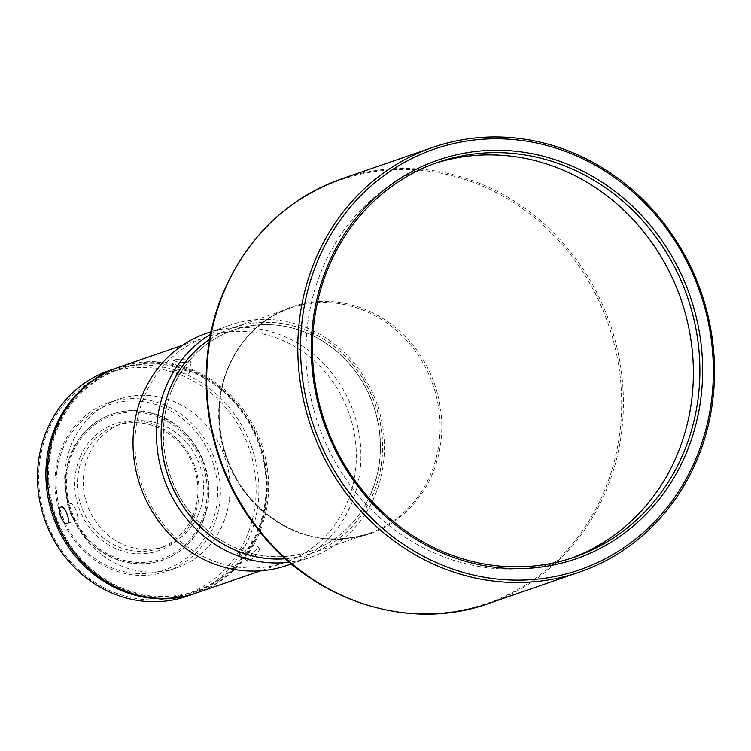 <?xml version="1.0" encoding="UTF-8"?>
<svg xmlns="http://www.w3.org/2000/svg" width="751" height="751" viewBox="0 0 751 751"><rect width="100%" height="100%" fill="white"/><g stroke="black" fill="none" stroke-linecap="round" stroke-linejoin="round"><path stroke-width="0.56" stroke-dasharray="3.75 2.82" d="M285.436 558.716A119.353 109.608 70.9 0 0 310.886 553.468A119.353 109.608 70.9 0 0 374.214 491.567A119.353 109.608 70.9 0 0 351.449 362.911A119.353 109.608 70.9 0 0 232.951 327.84A119.353 109.608 70.9 0 0 209.679 339.414M571.107 558.246A208.872 191.824 -109.1 0 1 567.859 559.401A208.872 191.824 -109.1 0 1 425.639 548.953A208.872 191.824 -109.1 0 1 305.976 347.751A208.872 191.824 -109.1 0 1 431.468 164.553A208.872 191.824 -109.1 0 1 434.726 163.465M198.264 514.754A64.943 59.639 70.9 0 0 199.109 512.736A64.943 59.639 70.9 0 0 186.727 442.724A64.943 59.639 70.9 0 0 122.244 423.639A64.943 59.639 70.9 0 0 88.637 455.303A64.943 59.639 70.9 0 0 87.792 457.321A64.943 59.639 70.9 0 0 100.183 527.324A64.943 59.639 70.9 0 0 164.657 546.409A64.943 59.639 70.9 0 0 198.264 514.754M372.233 490.581A117.043 107.487 -109.1 0 1 315.091 549.422A117.043 107.487 -109.1 0 1 195.814 519.016A117.043 107.487 -109.1 0 1 171.613 390.717A117.043 107.487 -109.1 0 1 238.752 328.431A117.043 107.487 -109.1 0 1 351.74 366.591A117.043 107.487 -109.1 0 1 372.233 490.581M171.472 390.764A117.053 107.496 70.9 0 0 195.682 519.072A117.053 107.496 70.9 0 0 314.96 549.469A117.053 107.496 70.9 0 0 372.102 490.628A117.053 107.496 70.9 0 0 351.618 366.629A117.053 107.496 70.9 0 0 238.621 328.469A117.053 107.496 70.9 0 0 171.472 390.764M192.491 516.754A64.943 59.639 70.9 0 0 181.676 445.578A64.943 59.639 70.9 0 0 116.471 425.639A64.943 59.639 70.9 0 0 82.863 457.293A64.943 59.639 70.9 0 0 93.678 528.469A64.943 59.639 70.9 0 0 158.883 548.408A64.943 59.639 70.9 0 0 192.491 516.754M80.291 456.608A67.046 61.573 -109.1 0 1 162.657 428.314A67.046 61.573 -109.1 0 1 193.476 517.983A67.046 61.573 -109.1 0 1 111.12 546.277A67.046 61.573 -109.1 0 1 80.291 456.608M200.892 522.001A75.823 69.636 -109.1 0 1 107.75 553.994A75.823 69.636 -109.1 0 1 72.885 452.59A75.823 69.636 -109.1 0 1 166.027 420.598A75.823 69.636 -109.1 0 1 200.892 522.001M66.501 472.398A77.231 70.923 70.9 0 0 162.629 560.115A77.231 70.923 70.9 0 0 202.601 522.461A77.231 70.923 70.9 0 0 208.327 501.828A77.231 70.923 70.9 0 0 112.199 414.12A77.231 70.923 70.9 0 0 72.227 451.764A77.231 70.923 70.9 0 0 66.501 472.398M65.975 472.576A77.231 70.923 -109.1 0 1 111.674 414.299A77.231 70.923 -109.1 0 1 207.802 502.015A77.231 70.923 -109.1 0 1 162.103 560.293A77.231 70.923 -109.1 0 1 65.975 472.576M56.945 470.708A87.06 79.953 70.9 0 0 125.558 572.018A87.06 79.953 70.9 0 0 216.832 503.883A87.06 79.953 70.9 0 0 148.219 402.574A87.06 79.953 70.9 0 0 56.945 470.708M219.555 504.015A89.162 81.887 -109.1 0 1 166.788 571.304A89.162 81.887 -109.1 0 1 55.799 470.032A89.162 81.887 -109.1 0 1 108.566 402.743A89.162 81.887 -109.1 0 1 219.555 504.015M229.271 500.654A89.162 81.887 -109.1 0 1 176.504 567.944A89.162 81.887 -109.1 0 1 65.515 466.671A89.162 81.887 -109.1 0 1 118.282 399.391A89.162 81.887 -109.1 0 1 229.271 500.654M285.474 558.753A119.353 109.608 70.9 0 0 372.534 495.331A119.353 109.608 70.9 0 0 343.207 354.406A119.353 109.608 70.9 0 0 209.689 339.368M210.655 334.233A122.864 112.838 -109.1 0 1 230.36 325.014A122.864 112.838 -109.1 0 1 353.721 362.742A122.864 112.838 -109.1 0 1 374.186 497.387A122.864 112.838 -109.1 0 1 310.595 557.28A122.864 112.838 -109.1 0 1 289.398 562.189M206.854 333.134A122.864 112.838 -109.1 0 1 330.215 370.863A122.864 112.838 -109.1 0 1 350.679 505.507A122.864 112.838 -109.1 0 1 287.089 565.4M76.574 520.049C72.537 522.011 66.079 504.531 70.5 503.583C73.87 501.846 80.329 519.345 76.574 520.049L67.233 523.541M61.084 507.094L70.5 503.583M248.459 561.166C244.169 563.259 254.814 549.347 258.494 548.042C263.291 546.409 252.646 560.321 248.459 561.166L247.661 561.175L239.625 554.013L240.498 554.06C244.976 553.525 255.65 539.584 250.534 540.945C246.6 542.006 235.945 555.928 240.498 554.06M258.494 548.042L259.348 548.08L251.463 541.049L250.534 540.945M230.125 565.869A119.353 109.608 70.9 0 0 284.629 562.537A119.353 109.608 70.9 0 0 346.399 504.353A119.353 109.608 70.9 0 0 261.198 333.575A119.353 109.608 70.9 0 0 206.685 336.908A119.353 109.608 70.9 0 0 144.915 395.092A119.353 109.608 70.9 0 0 230.125 565.869M196.865 592.849A119.353 109.608 70.9 0 0 267.497 502.785A119.353 109.608 70.9 0 0 173.434 363.888A119.353 109.608 70.9 0 0 118.93 367.22M190.116 362.883L178.813 362.029C174.101 361.053 172.495 360.217 173.997 359.541L185.375 359.757C190.059 360.949 191.636 361.991 190.116 362.883L190.754 362.329L189.355 372.834L188.698 373.491C193.533 371.37 176.401 367.821 172.58 370.14L171.932 370.712L173.359 360.011L173.997 359.541M172.58 370.14C167.839 371.51 184.962 375.059 188.698 373.491M265.676 502.701A117.954 108.322 -109.1 0 1 142.023 594.999A117.954 108.322 -109.1 0 1 49.059 457.744A117.954 108.322 -109.1 0 1 172.721 365.437A117.954 108.322 -109.1 0 1 265.676 502.701M58.409 426.549A117.25 107.675 70.9 0 0 112.312 583.358A117.25 107.675 70.9 0 0 256.335 533.886A117.25 107.675 70.9 0 0 202.423 377.077A117.25 107.675 70.9 0 0 58.409 426.549M196.208 593.074A119.353 109.608 70.9 0 0 257.33 535.125A119.353 109.608 70.9 0 0 202.451 375.5A119.353 109.608 70.9 0 0 118.273 367.455M187.149 596.21A119.353 109.608 70.9 0 0 258.813 493.595A119.353 109.608 70.9 0 0 194.049 378.401A119.353 109.608 70.9 0 0 109.205 370.581M102.333 586.803A117.25 107.675 -109.1 0 1 48.43 429.994A117.25 107.675 -109.1 0 1 192.444 380.532A117.25 107.675 -109.1 0 1 246.356 537.341A117.25 107.675 -109.1 0 1 102.333 586.803M227.112 369.877A119.353 109.608 70.9 0 0 249.876 498.533A119.353 109.608 70.9 0 0 368.375 533.604A119.353 109.608 70.9 0 0 431.694 471.712A119.353 109.608 70.9 0 0 408.929 343.047A119.353 109.608 70.9 0 0 290.43 307.976A119.353 109.608 70.9 0 0 227.112 369.877M373.05 312.979A120.01 110.219 70.9 0 0 227.656 369.21A120.01 110.219 70.9 0 0 287.98 527.84A120.01 110.219 70.9 0 0 433.365 471.609A120.01 110.219 70.9 0 0 373.05 312.979M334.533 592.126A224.014 205.727 70.9 0 0 605.916 487.155A224.014 205.727 70.9 0 0 493.323 191.064A224.014 205.727 70.9 0 0 221.949 296.035M341.686 178.851A224.671 206.328 -109.1 0 1 564.743 244.873A224.671 206.328 -109.1 0 1 607.587 487.052A224.671 206.328 -109.1 0 1 488.394 603.569M310.886 553.468L368.375 533.604C328.187 545.855 291.369 536.787 257.931 506.399C221.996 472.435 209.135 414.148 227.619 369.464C240.226 339.152 261.16 318.659 290.43 307.976L232.951 327.84M567.859 559.401L574.365 557.158M116.471 425.639L122.244 423.639M112.199 414.12L111.674 414.299M176.504 567.944L166.788 571.304M291.426 563.907L310.595 557.28M284.629 562.537L260.635 570.826M206.685 336.908L182.69 345.197M211.191 331.642L230.36 325.014M118.282 399.391L108.566 402.743M162.629 560.115L162.103 560.293M158.883 548.408L164.657 546.409M431.468 164.553L437.964 162.31"/><path stroke-width="1.13" d="M209.679 339.414A119.353 109.608 70.9 0 0 169.632 389.731A119.353 109.608 70.9 0 0 285.436 558.716M313.618 263.892A224.671 206.328 70.9 0 0 356.472 506.071A224.671 206.328 70.9 0 0 579.519 572.093A224.671 206.328 70.9 0 0 698.712 455.575A224.671 206.328 70.9 0 0 655.867 213.397A224.671 206.328 70.9 0 0 432.811 147.374A224.671 206.328 70.9 0 0 313.618 263.892M316.209 264.521A222.568 204.394 70.9 0 0 428.07 558.697A222.568 204.394 70.9 0 0 697.698 454.402A222.568 204.394 70.9 0 0 585.836 160.226A222.568 204.394 70.9 0 0 316.209 264.521M327.154 270.632A208.872 191.824 -109.1 0 1 437.964 162.31A208.872 191.824 -109.1 0 1 580.194 172.758A208.872 191.824 -109.1 0 1 685.175 448.835A208.872 191.824 -109.1 0 1 574.365 557.158A208.872 191.824 -109.1 0 1 432.135 546.709A208.872 191.824 -109.1 0 1 327.154 270.632M687.766 449.464A210.975 193.758 70.9 0 0 581.734 170.599A210.975 193.758 70.9 0 0 326.141 269.459A210.975 193.758 70.9 0 0 432.182 548.324A210.975 193.758 70.9 0 0 687.766 449.464M434.726 163.465A208.872 191.824 -109.1 0 1 573.698 175.002A208.872 191.824 -109.1 0 1 693.37 374.355A208.872 191.824 -109.1 0 1 571.107 558.246M209.689 339.368A119.353 109.608 70.9 0 0 171.05 386.061A119.353 109.608 70.9 0 0 182.596 505.676A119.353 109.608 70.9 0 0 285.474 558.753M289.398 562.189A122.864 112.838 -109.1 0 1 180.127 510.211A122.864 112.838 -109.1 0 1 166.769 384.906A122.864 112.838 -109.1 0 1 210.655 334.233M291.426 563.907L287.089 565.4A122.864 112.838 -109.1 0 1 163.727 527.671A122.864 112.838 -109.1 0 1 143.263 393.026A122.864 112.838 -109.1 0 1 206.854 333.134L211.191 331.642M61.122 507.085C56.4 508.155 62.84 525.625 67.196 523.55C71.317 522.705 64.868 505.235 61.122 507.085L61.084 507.094M182.69 345.197L118.93 367.22A119.353 109.608 70.9 0 0 48.299 457.293A119.353 109.608 70.9 0 0 142.361 596.191A119.353 109.608 70.9 0 0 196.865 592.849L260.635 570.826M118.273 367.455A119.353 109.608 70.9 0 0 117.616 367.68A119.353 109.608 70.9 0 0 55.837 425.855A119.353 109.608 70.9 0 0 110.716 585.48A119.353 109.608 70.9 0 0 195.551 593.309A119.353 109.608 70.9 0 0 196.208 593.074M117.616 367.68L109.205 370.581A119.353 109.608 70.9 0 0 37.55 473.196A119.353 109.608 70.9 0 0 102.314 588.39A119.353 109.608 70.9 0 0 187.149 596.21L195.551 593.309M221.949 296.035A224.014 205.727 70.9 0 0 334.533 592.126M341.686 178.851C285.718 199.353 245.812 238.33 221.986 295.781C191.899 369.586 205.69 462.616 256.185 527.089C310.895 600.321 408.319 632.567 488.394 603.569A224.671 206.328 -109.1 0 1 265.347 537.547A224.671 206.328 -109.1 0 1 222.493 295.368A224.671 206.328 -109.1 0 1 341.686 178.851L432.811 147.374M488.394 603.569L579.519 572.093"/></g></svg>
